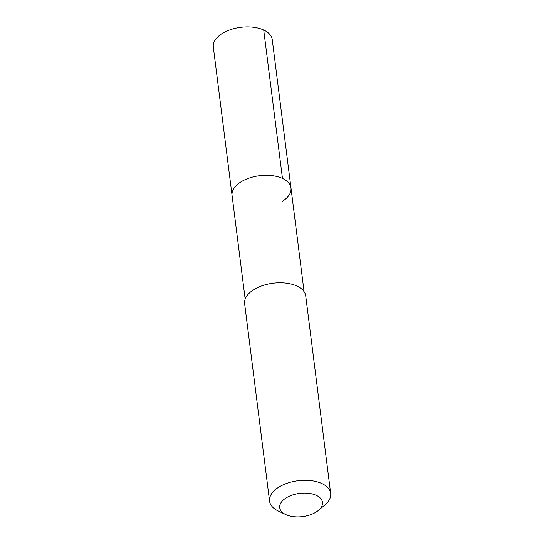 <?xml version="1.0" encoding="UTF-8"?>
<svg xmlns="http://www.w3.org/2000/svg" width="544" height="544" viewBox="0 0 544 544"><rect width="100%" height="100%" fill="white"/><g stroke="black" fill="none" stroke-linecap="round" stroke-linejoin="round"><path stroke-width="0.82" d="M304.082 291.693L272.238 39.583A29.696 16.13 172.8 0 0 253.178 27.2A29.696 16.13 172.8 0 0 221.959 33.646A29.696 16.13 172.8 0 0 213.316 47.022L232.064 195.432A29.696 16.13 -7.2 0 1 240.706 182.05A29.696 16.13 -7.2 0 1 271.925 175.61A29.696 16.13 -7.2 0 1 290.986 187.986A29.696 16.13 -7.2 0 1 282.343 201.368M290.986 187.986A29.696 16.13 172.8 0 0 271.925 175.61A29.696 16.13 172.8 0 0 240.706 182.05A29.696 16.13 172.8 0 0 232.064 195.432L245.167 299.132M330.684 493.456L305.728 295.95A30.79 16.728 172.8 0 0 285.967 283.111A30.79 16.728 172.8 0 0 253.592 289.789A30.79 16.728 172.8 0 0 244.63 303.668L269.579 501.174A30.79 16.728 -7.2 0 1 278.548 487.302A30.79 16.728 -7.2 0 1 310.916 480.617A30.79 16.728 -7.2 0 1 330.684 493.456A30.79 16.728 -7.2 0 1 324.782 505.111L318.362 510.469A21.556 11.71 -7.2 0 1 316.214 512.02A21.556 11.71 -7.2 0 1 285.75 514.583A21.556 11.71 -7.2 0 1 285.994 497.998A21.556 11.71 -7.2 0 1 315.105 494.856A21.556 11.71 -7.2 0 1 318.362 510.469M285.75 514.583L278.195 510.993A30.79 16.728 -7.2 0 1 269.579 501.174M263.718 30.008L282.465 178.418"/></g></svg>
